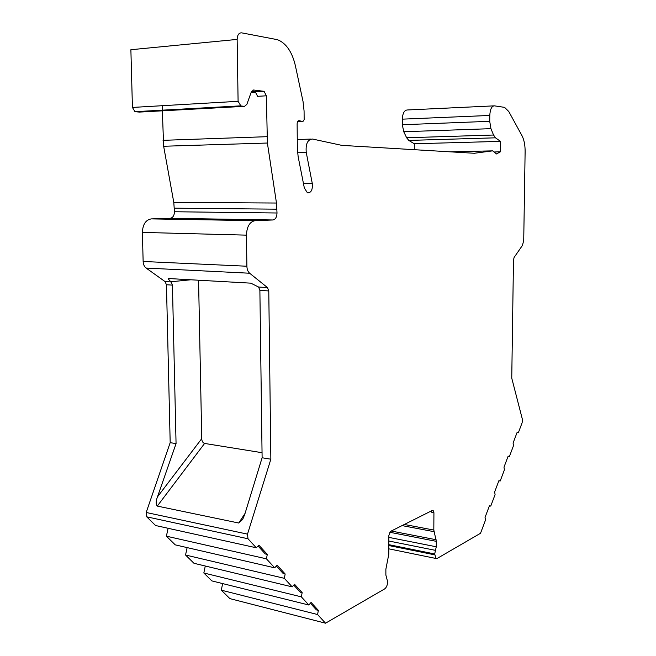<?xml version="1.0" encoding="UTF-8"?>
<svg xmlns="http://www.w3.org/2000/svg" width="656" height="656" viewBox="0 0 656 656"><rect width="100%" height="100%" fill="white"/><g stroke="black" fill="none" stroke-linecap="round" stroke-linejoin="round"><path stroke-width="0.98" d="M132.43 107.436L130.88 49.725L237.144 39.409L238.095 101.311L132.43 107.436L134.939 111.676L139.236 112.086L244.54 106.338L246.845 104.394L251.314 91.897L253.585 90.011L264.097 91.323L266.369 95.801L267.394 143.033L276.471 203.032L277.012 212.995C276.816 217.136 275.454 219.465 272.937 219.973L255.036 220.67L151.315 218.891L170.207 218.284C172.864 217.808 174.275 215.627 174.447 211.749L173.791 202.417L163.647 146.255L162.352 110.823M162.335 110.29L162.229 105.706M190.806 279.784L170.79 281.777L168.133 278.751L168.871 278.546L250.813 283.154L258.603 287.041L267.476 287.566L249.641 273.232C247.927 271.732 247.009 269.395 246.894 266.229L246.435 235.143L142.385 232.404C142.762 224.368 145.739 219.867 151.315 218.891M142.385 232.404L143.139 261.473C143.295 264.442 144.279 266.631 146.108 268.05L165.05 281.58L171.003 281.932L172.43 285.114L176.062 443.62L157.481 496.863L201.745 438.651C201.859 441.217 202.811 442.808 204.598 443.44L262.047 452.706M168.092 528.293L166.403 536.173L175.234 544.857L274.684 567.825L266.426 558.83L267.295 554.402L258.874 545.161L256.283 547.785L155.579 525.522L146.739 516.83L146.19 512.484L170.183 442.652L166.452 284.753L165.05 281.58M187.116 547.604L185.55 555.017L284.319 578.321L292.174 586.874L294.536 584.266L302.162 592.63L301.35 596.862L308.828 605.012L311.092 602.413L318.357 610.383L317.578 614.533L325.532 623.2L384.687 588.883C386.474 587.514 387.458 585.144 387.639 581.765L385.876 575.05L385.876 569.203L388.836 554.017L388.852 535.501L390.615 531.344L432.402 510.409L433.116 510.401L433.928 512.705L433.821 530.048L404.342 524.472M292.174 586.874L193.979 563.299L185.55 555.017M205.279 566.013L203.827 572.991L301.35 596.862M308.828 605.012L211.872 580.904L203.827 572.991M222.638 583.586L221.293 590.17L317.578 614.533M325.532 623.2L229.879 598.616L221.293 590.17M414.297 149.691L414.321 143.779L408.803 140.425L406.646 137.768L403.743 131.733L402.325 124.738L402.333 119.154C402.653 113.275 404.293 110.216 407.245 109.978L493.64 105.878M297.562 152.75L306.262 152.536L312.297 183.532C312.756 189.879 311.124 192.971 307.418 192.807L304.335 187.985L298.152 156.718L297.348 148.781L297.127 123.886C297.25 121.704 297.955 120.647 299.243 120.696L302.892 121.565L304.146 119.671L304.072 110.93L303.056 101.598L295.348 65.559C292.084 51.791 286.139 43.165 277.504 39.696L241.638 32.849C238.858 32.775 237.357 34.957 237.144 39.409M274.684 567.825L277.152 565.21L285.163 573.992L284.319 578.321M256.283 547.785L247.993 538.756L146.739 516.83M267.476 287.566L268.78 290.936L270.854 459.2L247.509 534.132L247.993 538.756M246.435 235.143C246.861 226.541 249.731 221.72 255.036 220.67M135.423 111.774L240.908 105.977L244.54 106.338M240.908 105.977L238.095 101.311M306.262 152.536C305.507 143.951 307.59 139.449 312.51 139.031L341.817 145.37L474.28 153.266L492.623 150.855L496.526 153.93L500.348 151.831L500.487 141.36L495.485 137.817L493.542 135.021L490.95 128.666L489.72 121.311L489.794 115.448C490.139 109.273 491.672 106.075 494.37 105.846L504.587 107.363L508.769 111.504L521.979 135.661C524.103 139.794 525.153 145.115 525.12 151.634L523.726 240.383L522.471 245.36L514.124 257.423L513.484 259.965L511.754 378.151L522.389 419.34L522.151 422.661L518.338 432.796L517.141 432.312L513.082 443.062L513.492 445.678L509.392 456.576L508.154 456.141L503.988 467.187L504.415 469.803L500.2 481.004L498.921 480.618L494.649 491.959L495.083 494.591L490.754 506.096L489.442 505.76L485.046 517.42L485.497 520.06L480.52 533.279L437.199 558.42L435.937 558.477L434.698 553.951L436.265 546.776L436.297 541.339L433.821 530.048M489.401 505.866L490.754 506.096M498.855 480.791L500.2 481.004M508.064 456.387L509.392 456.576M517.018 432.632L518.338 432.796M414.321 143.779L500.487 141.36M494.624 151.962L500.348 151.831M433.928 512.705L431.779 512.32L431.049 511.09M166.403 536.173L266.426 558.83M258.038 546.013L265.295 553.951L267.295 554.402M170.183 442.652L176.062 443.62M258.603 287.041L259.883 290.403L262.113 457.765L244.729 514.46L242.679 519.38L238.759 523.029L157.284 506.088C155.743 504.21 155.808 501.135 157.481 496.863M262.113 457.765L270.854 459.2M251.527 91.389L255.307 91.881L257.595 96.325L266.369 95.801M198.563 280.219L201.745 438.651M276.356 566.054L283.187 573.533L285.163 573.992M293.773 585.111L300.21 592.155L302.162 592.63M310.362 603.258L316.438 609.9L318.357 610.383M303.466 183.59L312.297 183.532M402.333 119.154L489.794 115.448M402.325 124.738L489.72 121.311M403.743 131.733L490.95 128.666M406.646 137.768L493.542 135.021M408.803 140.425L495.485 137.817M495.944 153.947L496.526 153.93M450.229 151.831L492.623 150.855M474.206 153.266L474.69 153.25M297.266 139.531L310.772 139.088M388.844 545.538L434.69 554.837M388.844 544.669L434.698 553.951M388.844 541.02L435.477 550.359M388.852 537.379L436.265 546.776M389.721 532.254L436.297 541.339M391.263 531.024L436.117 539.732M402.087 525.604L434.001 531.663M247.509 534.132L146.19 512.484M166.452 284.753L172.43 285.114M259.883 290.403L268.78 290.936M249.641 273.232L146.108 268.05M246.894 266.229L143.139 261.473M272.937 219.973L170.207 218.284M277.012 212.995L174.447 211.749M276.971 209.174L174.373 208.173M276.471 203.032L173.791 202.417M163.647 146.255L267.394 143.033M163.049 140.335L266.877 136.694M251.092 92.504L255.906 92.201M252.995 90.044L253.585 90.011M254.938 91.791L263.737 91.233M297.545 121.803L302.892 121.565M298.603 120.729L299.243 120.696M157.284 506.088L204.598 443.44M245.049 513.402L238.759 523.029M435.937 558.477L388.836 548.834M432.673 510.327L433.116 510.401M264.097 91.323L255.307 91.881M240.457 105.87L134.939 111.676M169.724 278.595L168.133 278.751"/></g></svg>
